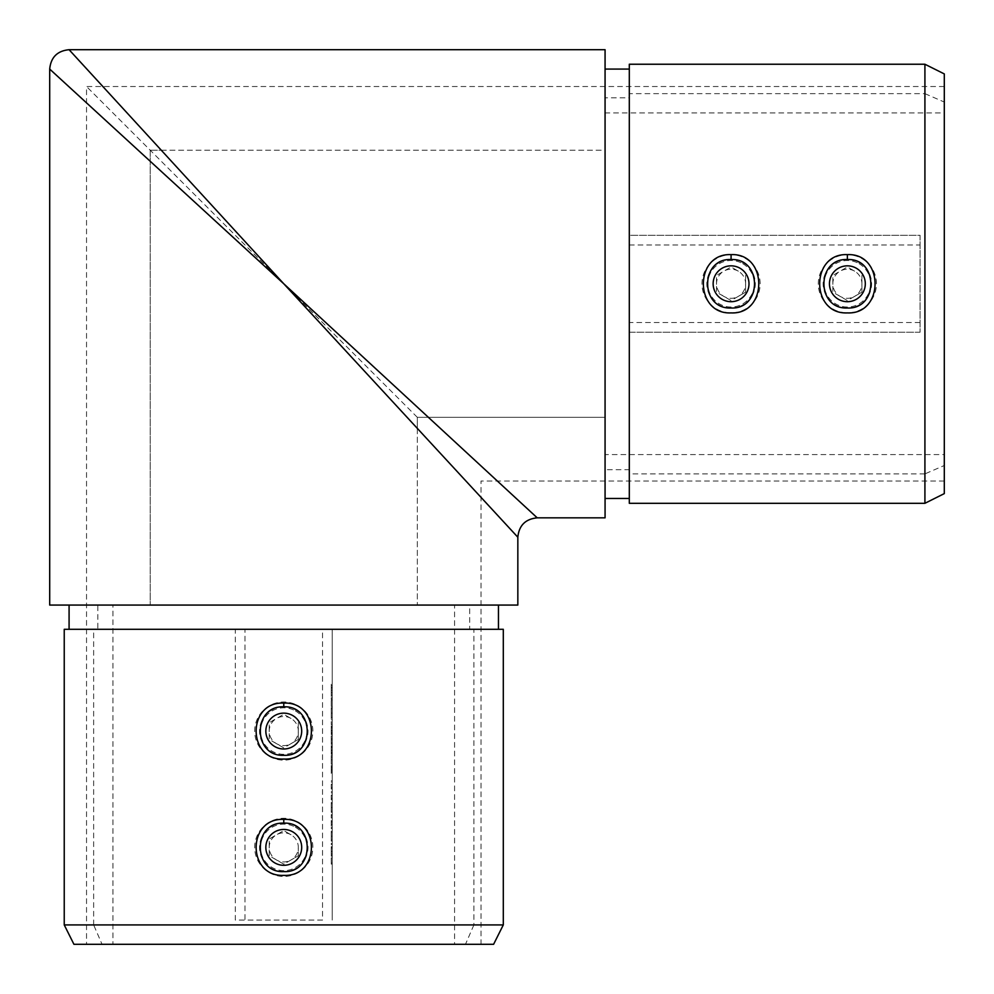 <?xml version="1.0" encoding="UTF-8"?>
<svg xmlns="http://www.w3.org/2000/svg" width="994" height="994" viewBox="0 0 994 994"><rect width="100%" height="100%" fill="white"/><g stroke="black" fill="none" stroke-linecap="round" stroke-linejoin="round"><path stroke-width="0.75" stroke-dasharray="4.97 3.73" d="M944.3 493.608L944.3 465.49L924.917 473.889L924.917 503.299M731.075 308.003A24.229 24.229 0 0 1 706.833 283.775A24.229 24.229 0 0 1 731.075 259.533A24.229 24.229 0 0 1 755.303 283.775A24.229 24.229 0 0 1 731.075 308.003M847.373 308.003A24.229 24.229 0 0 1 823.144 283.775A24.229 24.229 0 0 1 847.373 259.533A24.229 24.229 0 0 1 871.614 283.775A24.229 24.229 0 0 1 847.373 308.003M924.917 473.889L629.301 473.889L629.301 503.299M605.073 454.581L605.073 469.69L629.301 469.69L629.301 498.454L629.301 69.083L629.301 97.847L605.073 97.847L605.073 112.956L944.3 112.956L944.3 481.009L944.3 454.581L605.073 454.581L605.073 417.331L605.073 517.837M605.073 469.69L605.073 97.847M283.775 755.303A24.229 24.229 0 0 1 259.533 731.075A24.229 24.229 0 0 1 283.775 706.833A24.229 24.229 0 0 1 308.003 731.075A24.229 24.229 0 0 1 283.775 755.303M283.775 871.614A24.229 24.229 0 0 1 259.533 847.373A24.229 24.229 0 0 1 283.775 823.144A24.229 24.229 0 0 1 308.003 847.373A24.229 24.229 0 0 1 283.775 871.614M73.929 944.3L102.047 944.3L93.647 924.917L64.237 924.917M64.237 629.301L97.847 629.301L97.847 605.073L150.206 605.073L49.7 605.073M93.647 924.917L93.647 629.301M517.837 605.073L417.331 605.073L469.69 605.073L469.69 629.301L498.454 629.301L97.847 629.301M469.69 605.073L97.847 605.073M537.22 517.837L428.389 417.331L417.331 417.331L417.331 428.389L517.837 537.22M417.331 428.389L417.331 605.073L417.331 417.331L605.073 417.331L428.389 417.331M417.331 417.331L86.528 86.528L150.206 150.206L150.206 605.073L150.206 150.206L605.073 150.206L605.073 112.956M102.047 944.3L112.956 944.3L112.956 605.073M112.956 944.3L481.009 944.3L454.581 944.3L454.581 605.073M944.3 86.528L86.528 86.528L86.528 944.3M944.3 481.009L481.009 481.009L481.009 944.3M322.541 920.071L235.305 920.071L235.305 629.301L332.232 629.301L332.232 920.071L332.232 629.301L322.541 629.301L322.541 920.071L244.996 920.071L244.996 629.301L322.541 629.301M150.206 150.206L161.264 150.206L102.867 86.528M605.073 49.7L605.073 150.206L161.264 150.206M920.071 332.232L629.301 332.232L629.301 235.305L920.071 235.305L920.071 332.232L920.071 235.305L629.301 235.305L629.301 332.232L920.071 332.232M331.263 706.461L331.263 699.229L331.263 700.385L332.232 700.385L332.232 706.461L332.232 697.751L332.232 704.199L332.232 700.385L331.263 700.385L332.232 700.385L331.263 700.385L331.263 706.461L332.232 706.461M332.232 773.369L332.232 765.479L332.232 773.369L331.263 773.369L331.263 768.114L332.232 768.114M331.263 826.151L331.263 814.633L331.263 828.598L331.263 827.455L332.232 827.455L332.232 828.598L332.232 814.633L332.232 827.455L331.263 827.455L332.232 827.455L331.263 827.455L331.263 826.151L332.232 826.151M331.263 841.098L331.263 832.388L332.232 832.388L332.232 831.232L332.232 841.098L332.232 832.388L332.232 836.165L332.232 832.388L331.263 832.388L331.263 831.232L332.232 831.232L331.263 831.232L331.263 832.388L332.232 832.388L331.263 832.388L331.263 836.215L332.232 836.215L331.263 836.178L331.263 841.098L332.232 841.098M332.232 862.966L332.232 857.859L332.232 862.966L332.232 857.859L332.232 862.966L331.263 862.966L332.232 862.966L331.263 862.966L331.263 857.859L332.232 857.859L331.263 857.859L331.263 862.966L332.232 862.966M332.232 855.064L332.232 846.689L332.232 855.064L331.263 855.064L331.263 851.647L332.232 851.647M332.232 843.397L332.232 844.552L332.232 843.397L331.263 843.397L332.232 843.397M331.263 812.334L331.263 803.612L332.232 803.612L332.232 802.469L332.232 812.334L332.232 803.612L332.232 807.389L332.232 803.612L331.263 803.612L331.263 802.469L332.232 802.469L331.263 802.469L331.263 803.612L332.232 803.612L331.263 803.612L331.263 807.439L332.232 807.439L331.263 807.414L331.263 812.334L332.232 812.334M331.263 795.125L331.263 799.835L331.263 798.679L332.232 798.679L332.232 799.835L332.232 791.622L332.232 798.679L331.263 798.679L332.232 798.679L331.263 798.679L331.263 795.125L332.232 795.125M331.263 784.266L331.263 788.987L331.263 787.832L332.232 787.832L332.232 788.987L332.232 780.762L332.232 787.832L331.263 787.832L332.232 787.832L331.263 787.832L331.263 784.266L332.232 784.266M332.232 755.452L332.232 764.162L332.232 755.452L331.263 755.452L331.263 759.876L332.232 759.876L332.232 756.608L332.232 759.838L331.263 759.876L331.263 764.162L332.232 764.162M332.232 747.401L332.232 754.297L332.232 746.742L332.232 750.681L332.232 747.401L331.263 747.401L331.263 749.973L332.232 749.973L331.263 749.985L331.263 752.657L332.232 752.657M332.232 737.039L332.232 744.431L332.232 737.039L331.263 737.039L331.263 739.822L332.232 739.822M332.232 727.67L332.232 734.578L332.232 727.012L332.232 730.963L332.232 727.67L331.263 727.67L331.263 730.255L332.232 730.255L331.263 730.267L331.263 732.926L332.232 732.926M332.232 719.78L332.232 724.713L332.232 719.78L331.263 719.78L332.232 719.78M332.232 713.046L332.232 718.625L332.232 707.616L332.232 713.046L331.263 713.046L332.232 713.207M332.232 696.434L332.232 684.27L332.232 696.434L331.263 696.434L331.263 690.358L332.232 690.358M86.528 102.867L150.206 161.264M503.299 924.917L473.889 924.917L473.889 629.301L503.299 629.301M473.889 924.917L465.49 944.3L493.608 944.3M454.581 944.3L465.49 944.3M469.69 629.301L473.889 629.301M244.996 629.301L235.305 629.301L235.305 920.071L244.996 920.071M924.917 64.237L924.917 93.647L629.301 93.647L629.301 97.847M924.917 93.647L944.3 102.047L944.3 112.956M944.3 454.581L944.3 465.49M629.301 469.69L629.301 473.889M629.301 64.237L629.301 93.647M944.3 102.047L944.3 73.929M629.301 244.996L920.071 244.996M920.071 322.541L629.301 322.541M331.263 864.109L332.232 864.109L331.263 864.109L331.263 857.859L332.232 857.859L331.263 857.859L331.263 864.109M331.263 851.647L331.263 848.205L332.232 848.205M331.263 848.205L331.263 847.174L332.232 847.174M331.263 847.174L331.263 851.51L332.232 851.51L331.263 851.473L331.263 856.219L332.232 856.219M331.263 856.219L331.263 855.138L332.232 855.138M331.263 855.138L331.263 847.708L332.232 847.708M331.263 847.708L331.263 846.689L332.232 846.689M331.263 846.689L331.263 855.064M331.263 854.952L331.263 847.832L331.263 854.952L332.232 854.952L332.232 847.832L332.232 854.952M331.263 847.832L332.232 847.832M331.263 853.834L332.232 853.834M331.263 851.423L332.232 851.423M331.263 844.552L332.232 844.552L331.263 844.552L331.263 843.397L331.263 844.552M331.263 836.165L331.263 832.388L331.263 839.942L331.263 836.165L332.232 836.165L332.232 839.942L332.232 836.165L331.263 836.165M331.263 832.388L332.232 832.388M331.263 839.942L332.232 839.942M331.263 828.598L332.232 828.598L331.263 828.598M331.263 824.225L332.232 824.225M331.263 821.243L332.232 821.243M331.263 817.801L332.232 817.801M331.263 814.633L332.232 814.633M331.263 815.776L332.232 815.776L331.263 815.776M331.263 818L332.232 818M331.263 821.044L332.232 821.044M331.263 822.187L332.232 822.187L331.263 822.187M331.263 824.424L332.232 824.424M331.263 807.401L331.263 803.612L331.263 811.179L331.263 807.401L332.232 807.389L332.232 811.179L332.232 807.401L331.263 807.401M331.263 803.612L332.232 803.612M331.263 811.179L332.232 811.179M331.263 799.835L332.232 799.835L331.263 799.835M331.263 791.622L332.232 791.622M331.263 792.765L332.232 792.765L331.263 792.765M331.263 792.901L332.232 792.901M331.263 795.324L332.232 795.324M331.263 798.505L332.232 798.505M331.263 788.987L332.232 788.987L331.263 788.987M331.263 780.762L332.232 780.762M331.263 781.918L332.232 781.918L331.263 781.918M331.263 782.054L332.232 782.054M331.263 784.465L332.232 784.465M331.263 787.658L332.232 787.658M331.263 768.114L331.263 767.219L332.232 767.219M331.263 767.219L331.263 770.611L332.232 770.611M331.263 770.611L331.263 769.281L332.232 769.281M331.263 769.281L331.263 765.479L332.232 765.479M331.263 765.479L331.263 769.48L332.232 769.48M331.263 769.48L331.263 773.369M331.263 769.418L331.263 772.214L331.263 769.418L332.232 769.418L332.232 766.635L332.232 772.214L332.232 769.418M331.263 766.635L332.232 766.635M331.263 769.53L332.232 769.53M331.263 772.214L332.232 772.214M331.263 764.162L331.263 755.452M331.263 756.608L331.263 759.838L331.263 756.608L332.232 756.608M331.263 763.019L331.263 759.838L331.263 763.019L332.232 763.019M331.263 759.838L332.232 759.838L331.263 759.838M331.263 757.093L332.232 757.093M331.263 752.657L331.263 753.812L332.232 753.812M331.263 753.812L331.263 746.245L332.232 746.245M331.263 746.245L331.263 747.749L332.232 747.749M331.263 747.749L331.263 746.357L332.232 746.357M331.263 746.357L332.232 745.587M331.263 745.587L331.263 750.023L332.232 750.023M331.263 750.023L331.263 754.297L332.232 754.297M331.263 754.297L331.263 753.154L332.232 753.154M331.263 753.154L331.263 752.147L332.232 752.147M331.263 752.147L331.263 749.998L332.232 749.998M331.263 749.998L331.263 746.742L332.232 746.742M331.263 746.742L331.263 750.681L332.232 750.681L331.263 750.681L331.263 747.401M331.263 739.822L331.263 742.791L332.232 742.791M331.263 742.791L331.263 743.947L332.232 743.947M331.263 743.947L331.263 739.76L332.232 739.76M331.263 739.76L331.263 735.895L332.232 735.895M331.263 735.895L331.263 741.698L332.232 741.698M331.263 741.698L331.263 735.722L332.232 735.722L331.263 735.722L331.263 744.431L332.232 744.431M331.263 744.431L331.263 739.461L332.232 739.461M331.263 739.461L331.263 737.039M331.263 732.926L331.263 734.081L332.232 734.081M331.263 734.081L331.263 726.515L332.232 726.515M331.263 726.515L331.263 728.018L332.232 728.018M331.263 728.018L331.263 726.626L332.232 726.626M331.263 726.626L332.232 725.856M331.263 725.856L331.263 730.292L332.232 730.292L331.263 730.279L331.263 734.578L332.232 734.578M331.263 734.578L331.263 733.423L332.232 733.423M331.263 733.423L331.263 732.416L332.232 732.416M331.263 732.416L331.263 727.012L332.232 727.012M331.263 727.012L331.263 730.963L332.232 730.963L331.263 730.963L331.263 727.67M331.263 724.713L332.232 724.713L331.263 724.713L331.263 719.78L331.263 724.713M331.263 713.207L331.263 718.625L332.232 718.625M331.263 718.625L331.263 717.395L332.232 717.395M331.263 717.395L331.263 713.12L332.232 713.12M331.263 713.12L331.263 708.846L332.232 708.846M331.263 708.846L331.263 707.616L332.232 707.616M331.263 707.616L331.263 713.046M331.263 699.465L332.232 699.465M331.263 699.229L332.232 699.229L331.263 699.229L331.263 697.751L332.232 697.751L331.263 697.751L331.263 699.229L332.232 699.229L331.263 699.229M331.263 704.199L331.263 700.385L331.263 704.199L332.232 704.199M331.263 690.358L332.232 690.196M331.263 690.196L331.263 684.27L332.232 684.27M331.263 684.27L331.263 685.525L332.232 685.525M331.263 685.525L331.263 687.413L332.232 687.413M331.263 687.413L331.263 693.228L332.232 693.228M331.263 693.228L331.263 695.179L332.232 695.179M331.263 695.179L331.263 696.434M331.263 692.607L331.263 688.022L331.263 692.607L332.232 692.607L332.232 688.022L332.232 692.607M331.263 688.022L332.232 688.022M331.263 690.283L332.232 690.283M291.043 834.786A14.537 14.537 0 0 0 269.225 847.373A14.537 14.537 0 0 0 291.043 859.972L283.775 864.159L269.225 855.772L269.225 838.986L283.775 830.586L291.043 834.786A14.537 14.537 0 0 1 298.312 847.373L298.312 855.772L291.043 859.972A14.537 14.537 0 0 0 298.312 847.373L298.312 855.772L283.775 864.159L269.225 855.772L269.225 838.986L283.775 830.586L291.043 834.786M295.404 827.232A23.26 23.26 0 0 1 303.915 859.002A23.26 23.26 0 0 1 272.132 867.526A23.26 23.26 0 0 1 263.621 835.743A23.26 23.26 0 0 1 295.404 827.232M269.225 872.558A29.074 29.074 0 0 0 308.948 861.91A29.074 29.074 0 0 0 298.312 822.2A29.074 29.074 0 0 0 258.589 832.835A29.074 29.074 0 0 0 269.225 872.558A29.074 29.074 0 0 0 308.948 861.91A29.074 29.074 0 0 0 298.312 822.2A29.074 29.074 0 0 0 258.589 832.835A29.074 29.074 0 0 0 269.225 872.558M291.043 718.476A14.537 14.537 0 0 0 269.225 731.075A14.537 14.537 0 0 0 291.043 743.661L283.775 747.861L269.225 739.461L269.225 722.675L283.775 714.276L291.043 718.476A14.537 14.537 0 0 1 298.312 731.075L298.312 739.461L291.043 743.661A14.537 14.537 0 0 0 298.312 731.075L298.312 722.675L298.312 739.461L283.775 747.861L269.225 739.461L269.225 722.675L283.775 714.276L291.043 718.476M295.404 710.921A23.26 23.26 0 0 1 303.915 742.704A23.26 23.26 0 0 1 272.132 751.216A23.26 23.26 0 0 1 263.621 719.432A23.26 23.26 0 0 1 295.404 710.921M269.225 756.248A29.074 29.074 0 0 0 308.948 745.612A29.074 29.074 0 0 0 298.312 705.889A29.074 29.074 0 0 0 258.589 716.525A29.074 29.074 0 0 0 269.225 756.248A29.074 29.074 0 0 0 308.948 745.612A29.074 29.074 0 0 0 298.312 705.889A29.074 29.074 0 0 0 258.589 716.525A29.074 29.074 0 0 0 269.225 756.248M738.343 271.176A14.537 14.537 0 0 0 716.525 283.775A14.537 14.537 0 0 0 738.343 296.361L731.075 300.561L716.525 292.161L716.525 275.375L731.075 266.976L738.343 271.176A14.537 14.537 0 0 1 745.612 283.775L745.612 292.161L738.343 296.361A14.537 14.537 0 0 0 745.612 283.775L745.612 275.375L745.612 292.161L731.075 300.561L716.525 292.161L716.525 275.375L731.075 266.976L738.343 271.176M742.704 263.621A23.26 23.26 0 0 1 751.216 295.404A23.26 23.26 0 0 1 719.432 303.915A23.26 23.26 0 0 1 710.921 272.132A23.26 23.26 0 0 1 742.704 263.621M716.525 308.948A29.074 29.074 0 0 0 756.248 298.312A29.074 29.074 0 0 0 745.612 258.589A29.074 29.074 0 0 0 705.889 269.225A29.074 29.074 0 0 0 716.525 308.948A29.074 29.074 0 0 0 756.248 298.312A29.074 29.074 0 0 0 745.612 258.589A29.074 29.074 0 0 0 705.889 269.225A29.074 29.074 0 0 0 716.525 308.948M854.641 271.176A14.537 14.537 0 0 0 832.835 283.775A14.537 14.537 0 0 0 854.641 296.361L847.373 300.561L832.835 292.161L832.835 275.375L847.373 266.976L854.641 271.176A14.537 14.537 0 0 1 861.91 283.775L861.91 292.161L854.641 296.361A14.537 14.537 0 0 0 861.91 283.775L861.91 275.375L861.91 292.161L847.373 300.561L832.835 292.161L832.835 275.375L847.373 266.976L854.641 271.176M859.002 263.621A23.26 23.26 0 0 1 867.526 295.404A23.26 23.26 0 0 1 835.743 303.915A23.26 23.26 0 0 1 827.232 272.132A23.26 23.26 0 0 1 859.002 263.621M832.835 308.948A29.074 29.074 0 0 0 872.558 298.312A29.074 29.074 0 0 0 861.91 258.589A29.074 29.074 0 0 0 822.2 269.225A29.074 29.074 0 0 0 832.835 308.948A29.074 29.074 0 0 0 872.558 298.312A29.074 29.074 0 0 0 861.91 258.589A29.074 29.074 0 0 0 822.2 269.225A29.074 29.074 0 0 0 832.835 308.948M331.263 827.455L332.232 827.455M331.263 798.679L332.232 798.679M331.263 787.832L332.232 787.832M331.263 771.94L332.232 771.94M331.263 738.48L332.232 738.48"/><path stroke-width="1.49" d="M731.075 308.003L731.075 308.003C762.348 309.482 762.299 258.03 731.075 259.533C699.838 258.03 699.788 309.482 731.075 308.003M731.075 254.638C767.964 252.836 768.014 314.688 731.062 312.899C694.123 314.688 694.172 252.824 731.075 254.638L731.075 259.533M847.373 308.003L847.373 308.003C878.659 309.482 878.609 258.03 847.373 259.533C816.149 258.03 816.099 309.482 847.373 308.003M847.373 254.638C884.275 252.836 884.325 314.688 847.373 312.899C810.433 314.688 810.483 252.824 847.373 254.638L847.373 259.533M283.737 759.056C246.922 760.758 246.959 701.342 283.775 703.081C320.59 701.354 320.652 760.783 283.737 759.056M283.775 706.833C252.538 705.318 252.513 756.782 283.737 755.303L283.775 755.303C315.061 756.782 314.986 705.318 283.775 706.833L283.775 703.081M283.737 875.366C246.922 877.068 246.959 817.652 283.775 819.391C320.59 817.664 320.652 877.093 283.737 875.366M283.775 823.144C252.538 821.628 252.513 873.092 283.737 871.614L283.775 871.614C315.061 873.092 314.986 821.628 283.775 823.144L283.775 819.391M924.917 64.237L944.3 73.929L944.3 493.608L924.917 503.299L924.917 64.237L629.301 64.237L629.301 503.299L924.917 503.299M629.301 69.083L605.073 69.083M629.301 498.454L605.073 498.454M503.299 924.917L493.608 944.3L73.929 944.3L64.237 924.917L503.299 924.917L503.299 629.301L64.237 629.301L64.237 924.917M498.454 629.301L498.454 605.073M69.083 629.301L69.083 605.073M283.775 283.775L49.7 69.083L49.7 605.073L517.837 605.073L517.837 537.22L283.775 283.775L537.22 517.837L605.073 517.837L605.073 49.7L69.083 49.7L283.775 283.775M102.867 86.528L69.083 49.7C57.317 50.856 50.856 57.317 49.7 69.083L86.528 102.867M268.243 838.414A17.929 17.929 0 0 0 274.804 862.904A17.929 17.929 0 0 0 299.293 856.343A17.929 17.929 0 0 0 292.733 831.854A17.929 17.929 0 0 0 268.243 838.414M268.243 722.104A17.929 17.929 0 0 0 274.804 746.593A17.929 17.929 0 0 0 299.293 740.033A17.929 17.929 0 0 0 292.733 715.543A17.929 17.929 0 0 0 268.243 722.104M715.543 274.804A17.929 17.929 0 0 0 722.104 299.293A17.929 17.929 0 0 0 746.593 292.733A17.929 17.929 0 0 0 740.033 268.243A17.929 17.929 0 0 0 715.543 274.804M831.854 274.804A17.929 17.929 0 0 0 838.414 299.293A17.929 17.929 0 0 0 862.904 292.733A17.929 17.929 0 0 0 856.343 268.243A17.929 17.929 0 0 0 831.854 274.804M537.22 517.837C525.453 518.992 518.992 525.453 517.837 537.22L517.837 537.22"/></g></svg>
